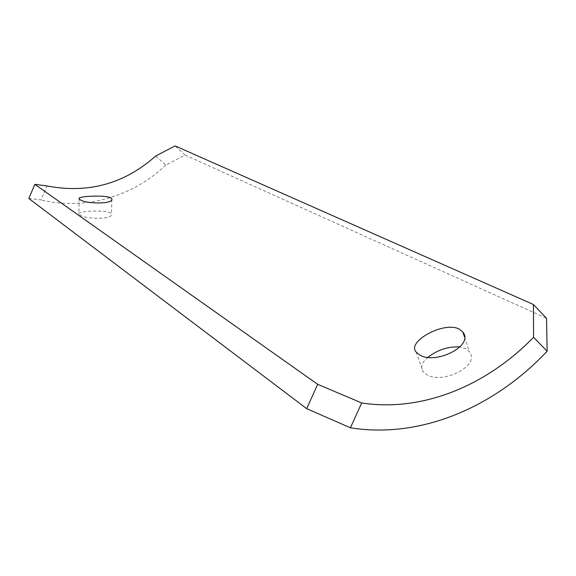 <?xml version="1.0" encoding="UTF-8"?>
<svg xmlns="http://www.w3.org/2000/svg" width="576" height="576" viewBox="0 0 576 576"><rect width="100%" height="100%" fill="white"/><g stroke="black" fill="none" stroke-linecap="round" stroke-linejoin="round"><path stroke-width="0.43" stroke-dasharray="2.88 2.16" d="M428.069 357.199C421.87 362.462 420.206 367.258 423.072 371.585L426.103 374.191C441.425 385.315 481.068 365.688 469.397 351.763L465.782 348.718L460.001 346.939M79.697 214.783C84.586 219.485 113.393 219.564 111.542 214.164L110.628 213.026C105.386 209.678 77.328 211.018 78.905 213.862L79.697 214.783M155.729 155.995L165.773 165.06L185.054 155.066L546.538 318.29M185.054 155.066L175.111 145.922M28.8 198.475L40.954 199.93L46.951 185.962M165.773 165.06C133.178 196.43 85.594 210.643 40.954 199.93M464.53 337.082L469.397 351.763M111.845 199.418L111.542 214.164M79.106 198.605L78.905 213.862M416.146 352.044L423.072 371.585"/><path stroke-width="0.86" d="M419.162 354.557C434.506 365.465 474.574 345.895 462.866 332.064L459.259 329.098C443.894 320.861 406.339 341.813 416.146 352.044L419.162 354.557M79.906 199.469C84.809 204.055 113.717 204.336 111.859 198.979L110.938 197.885C105.674 194.81 77.515 196.135 79.106 198.605L79.906 199.469M317.657 384.307L361.699 402.955L350.424 427.795L306.684 408.658L317.657 384.307L34.855 184.342L28.8 198.475L306.684 408.658M533.441 304.517L546.538 318.29L547.142 351.23L533.563 337.298L533.441 304.517L175.111 145.922L155.729 155.995C124.423 183.83 88.164 193.817 46.951 185.962L34.855 184.342M533.563 337.298C486.425 385.834 422.172 412.344 361.699 402.955M460.001 346.939C448.409 346.313 437.76 349.733 428.069 357.199M547.142 351.23C493.985 407.65 420.199 439.02 350.424 427.795M462.866 332.071L464.53 337.082M111.859 198.979L111.845 199.418"/></g></svg>
